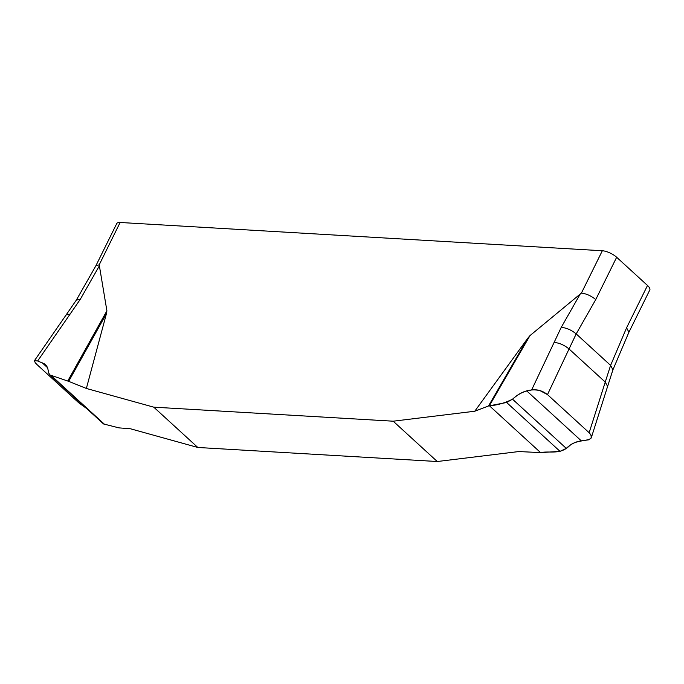 <?xml version="1.0" encoding="UTF-8"?>
<svg xmlns="http://www.w3.org/2000/svg" width="684" height="684" viewBox="0 0 684 684"><rect width="100%" height="100%" fill="white"/><g stroke="black" fill="none" stroke-linecap="round" stroke-linejoin="round"><path stroke-width="1.03" d="M103.532 423.96L118.982 427.876L130.43 428.774L197.821 447.473L437.264 461.52L518.823 451.551L540.591 452.603L489.368 405.732C496.755 405.338 504.476 403.158 512.53 399.2C520.951 391.376 530.066 388.495 539.873 390.555L547.491 394.608L589.146 432.724C597.944 443.001 578.63 437.948 569.806 445.464C560.401 455.099 550.227 450.671 540.591 452.603L560.042 451.363L566.266 448.362C571.029 443.967 576.048 441.471 581.314 440.847L588.984 439.786L591.335 437.615L590.882 434.827L589.146 432.724L605.237 382.074L607.614 386.383L591.198 438.042M474.764 411.229L488.521 405.971L527.723 338.289L474.764 411.229L393.197 421.199L153.755 407.16L86.364 388.461L106.456 313.588L68.682 381.347L86.364 388.461M527.723 338.289L529.98 335.605L581.417 293.077L602.33 250.754L120.127 222.48A11.166 3.907 -153.7 0 0 116.733 223.582L95.828 265.871M120.127 222.48L99.214 264.802L106.901 310.801L106.456 313.588M153.755 407.16L197.821 447.473M437.264 461.52L393.197 421.199M34.2 361.024L66.126 314.931L70.119 314.067L37.637 360.972L44.272 363.76L46.153 365.418L47.529 367.488L48.872 373.31L49.983 374.969L68.682 381.347M70.119 314.067L80.361 299.19L76.3 300.156L66.126 314.931M86.594 408.468L78.754 402.791L37.098 364.683L35.26 362.776L34.431 360.699L37.637 360.972M488.521 405.971L506.63 402.491L512.53 399.2C517.395 394.848 522.157 392.112 526.842 391.009L531.648 389.931L561.222 327.388L580.494 293.547M531.648 389.931C537.325 389.222 542.609 390.778 547.491 394.608L589.146 432.724M554.066 342.445C559.204 342.838 564.197 345.01 569.045 348.96L547.491 394.608M602.33 250.754A11.166 3.907 -153.7 0 1 616.66 257.261L595.747 299.575L576.193 333.903L569.045 348.96L605.237 382.074L610.598 365.384L626.587 327.798L647.509 285.476A11.166 3.907 -153.7 0 1 649.8 289.973L628.904 332.262M99.214 264.802L95.854 265.828L76.3 300.156M607.614 386.383L612.924 369.805L628.912 332.227L626.587 327.798M595.747 299.575C591.361 295.941 586.59 293.778 581.417 293.077M616.66 257.261L647.509 285.476M561.222 327.388C566.361 327.781 571.354 329.953 576.193 333.903L610.598 365.384L612.932 369.796M67.759 381.014L106.901 310.801M99.633 265.349L80.361 299.19M529.98 335.605L489.368 405.732M526.842 391.009L581.314 440.847M512.53 399.2L566.266 448.362M506.63 402.491L560.042 451.363M47.683 367.812L41.955 362.58M104.909 424.67L51.497 375.798M103.481 423.918L49.958 374.943"/></g></svg>
